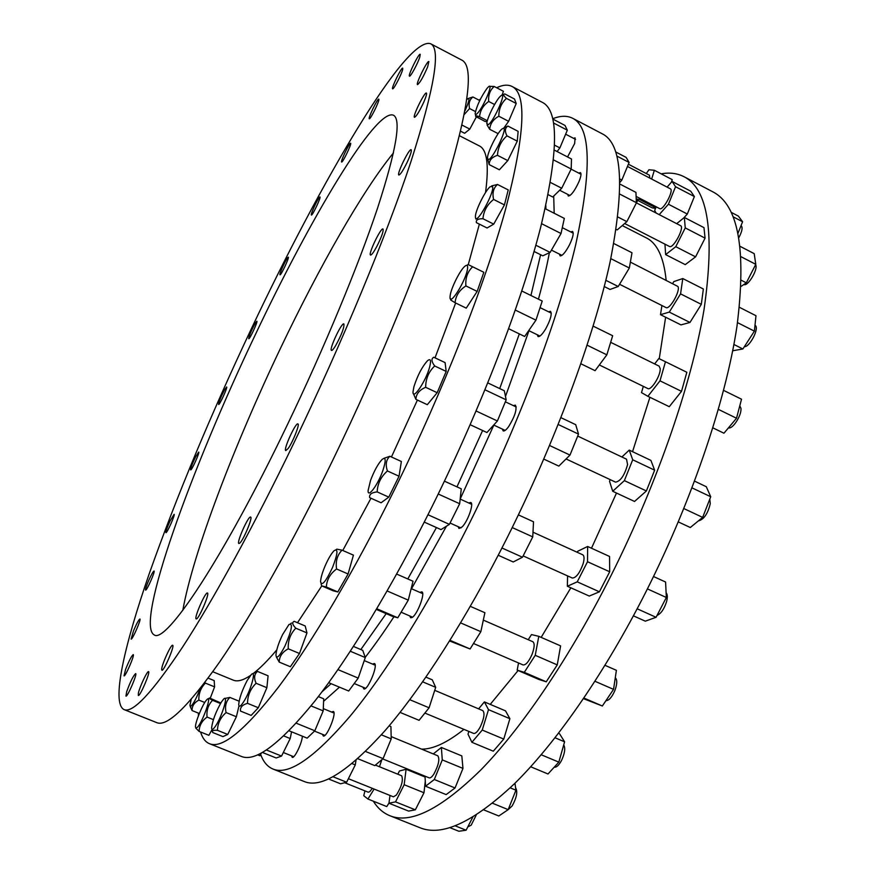 <?xml version="1.0" encoding="UTF-8"?>
<svg xmlns="http://www.w3.org/2000/svg" width="875" height="875" viewBox="0 0 875 875"><rect width="100%" height="100%" fill="white"/><g stroke="black" fill="none" stroke-linecap="round" stroke-linejoin="round"><path stroke-width="1.31" d="M661.139 173.83C669.627 172.298 677.25 173.261 683.988 176.695L712.677 191.756C738.467 204.859 746.572 249.692 736.98 326.266C725.572 402.347 689.992 506.603 641.78 599.955C601.3 678.125 554.553 744.384 514.303 783.869C473.342 822.27 441.842 836.861 419.825 827.673L389.736 815.664C383.064 812.919 377.595 808.095 373.319 801.183M683.988 176.695C708.291 189 714.973 233.319 704.025 309.641C691.359 385.536 654.927 490.098 606.703 584.117C566.223 662.856 520.056 729.848 480.747 770.033C440.792 809.134 410.452 824.337 389.736 815.664M570.85 587.803L541.166 637.372M518.109 670.512L490.23 704.375M463.958 729.378C447.169 742.656 433.059 749.252 421.63 749.131M622.256 225.575L646.319 237.88C657.202 243.25 663.808 257.359 666.137 280.208M665.623 317.231L659.258 358.728M649.917 397.283L632.538 451.675M616.503 493.041L591.489 548.231M637.7 200.364L626.861 221.627L617.214 229.906L616.186 229.381M651.656 179.058L654.358 170.275L672.219 179.627L671.475 182.098M655.517 208.414L652.159 207.834L636.223 199.598M694.378 196.558L675.555 186.725L672.066 181.431L690.681 191.166L694.378 196.558L687.312 214.025L683.714 217.995M684.359 217.47L703.981 227.631L705.064 238.142L695.592 256.845L685.245 264.622L665.634 254.614L675.773 246.684L685.245 227.905L684.359 217.47L676.681 223.661M682.784 278.556L703.358 288.991L701.312 304.347L689.97 322.459L680.947 324.898L660.505 314.672L669.287 312.102L680.564 293.869L682.784 278.556L673.859 281.564L672.656 283.511M665.47 361.747L686.842 372.28L681.505 391.333L669.277 406.689L647.894 396.309L659.991 380.822L665.47 361.747L658.82 358.52L654.653 363.923M629.234 450.1L650.902 460.392L654.642 470.181L646.384 490.962L634.539 501.463L612.719 491.28L624.367 480.627L632.712 459.78L629.234 450.1L621.906 456.991M587.639 546.47L609.558 556.467L609.678 571.78L599.408 591.806L589.28 596.061L567.361 586.239L577.237 581.842L587.519 561.728L587.639 546.47L577.719 551.272L577.205 552.278M538.792 636.333L560.602 645.881L557.255 664.891L546.241 681.8L538.847 679.448L517.169 670.108L524.289 672.339L535.238 655.32L538.792 636.333L531.497 634.583L528.227 639.712M484.389 701.903L505.509 710.85L509.895 718.692L503.759 739.08L493.281 751.198L471.898 742.295L482.234 730.056L488.502 709.658L484.389 701.903L478.614 708.859M441.372 747.458L461.825 755.913L462.973 768.403L455.055 787.97L446.141 794.598L425.567 786.242L434.306 779.505L442.28 759.894L441.372 747.458L433.278 753.933M425.283 781.102L423.992 792.75L415.341 809.823L408.581 811.092L388.959 803.217L395.522 801.861L404.173 784.722L406.087 769.267L399.459 770.973L397.83 774.211M388.992 803.031L386.772 806.575L367.948 799.028L374.117 789.064M381.817 759.675L379.466 766.752M496.65 87.752C502.764 84.82 507.894 84.394 512.05 86.472L542.402 102.397C559.103 110.644 558.534 152.261 540.673 227.259C521.544 302.116 480.812 408.188 432.578 505.52C392.12 587.048 348.961 657.792 314.53 701.488C279.77 744.166 255.336 762.464 241.238 756.372L209.409 743.662C205.33 741.945 202.398 738.073 200.616 732.025M182.809 610.345C193.233 552.038 234.369 444.839 280.755 347.736C319.211 267.072 362.469 190.706 393.455 152.928M254.866 335.683C309.892 219.111 375.725 107.909 393.433 115.194C401.538 119.361 396.244 150.358 377.541 208.173C358.302 265.781 324.286 347.933 287.328 424.856C223.191 558.819 165.692 644.427 154.12 634.856C134.848 624.061 191.581 468.114 254.866 335.683M552.694 118.748C560.448 115.642 567.098 115.489 572.633 118.267L602.394 133.886C622.366 143.872 624.914 186.659 610.039 262.238C593.688 337.564 554.816 443.002 506.57 538.923C466.091 619.259 421.63 688.395 385.087 730.581C348.086 771.728 321.103 788.703 304.161 781.495L272.945 769.027C267.422 766.719 263.32 761.83 260.63 754.359M572.633 118.267C590.997 127.389 592.003 169.608 575.663 244.902C557.944 319.998 518.153 425.753 469.908 522.375C429.439 603.291 385.623 673.236 350.12 716.166C314.212 758.067 288.488 775.688 272.945 769.027M372.553 664.092L374.336 663.491C378.613 664.497 367.544 691.206 363.792 688.888L362.972 687.181M419.891 592.408L421.783 591.839C425.764 592.703 416.992 615.552 411.884 617.575L410.648 617.728L409.762 615.956M468.759 502.994L470.717 502.469C474.173 503.278 467.83 521.434 462.153 526.892L459.003 528.478L458.095 526.652M513.406 405.639L515.375 405.136C517.223 409.095 514.97 416.27 508.605 426.672C506.209 429.931 504.405 431.331 503.18 430.905L502.316 429.067M548.57 311.806L550.484 311.325C552.202 313.852 550.594 319.714 545.683 328.902C542.314 334.403 539.766 336.952 538.038 336.547L537.25 334.742M570.73 231.919L572.545 231.438C573.967 232.98 572.983 237.387 569.581 244.661C565.545 252.273 562.395 256.014 560.12 255.861L559.431 254.122M578.736 173.086L580.42 172.605C581.503 173.512 581.011 176.542 578.944 181.705C574.678 190.892 571.123 195.661 568.312 196.022L567.722 194.381M573.541 138.316L575.083 137.834L574.656 143.5L567.558 156.964M302.334 736.181C302.323 742.503 294.47 758.92 292.206 757.334L291.572 755.836M331.614 712.064L333.255 711.441C337.17 712.283 326.692 738.095 323.269 735.973L322.525 734.366M446.447 526.203L411.512 588.744M393.958 616.744C383.972 631.991 374.391 645.531 365.214 657.355M339.456 687.17L323.608 701.302M553.711 196.055L554.181 213.259M549.369 252.755C546.766 266.744 543.112 282.22 538.431 299.173M528.981 330.717L505.477 396.452M493.85 425.097L460.163 499.067L471.614 504.295M545.847 205.636L545.88 209.037M540.597 254.734L530.928 295.488M519.323 333.9L499.723 388.577M482.617 430.511L456.958 486.861M436.45 527.57L407.794 578.955M386.17 613.648L360.828 649.556M331.1 683.692L321.923 691.873M479.095 100.198L480.55 98.919M512.05 86.472C527.078 93.822 524.902 134.838 505.509 209.519C484.947 284.134 443.264 390.523 395.03 488.578C354.594 570.708 312.113 642.272 278.775 686.733C245.164 730.209 222.042 749.186 209.409 743.662M198.417 715.805L198.373 713.103M199.609 693.12L200.167 688.538M208.119 678.125L214.189 680.608L214.594 686.864L210.284 698.141M220.478 703.522L212.548 700.306C209.573 698.709 208.6 697.944 209.617 698.02L220.806 702.964M212.045 729.608L208.863 735.317L199.128 731.423L195.781 728.109M238.984 705.917L236.381 716.745L227.741 734.453L222.939 736.619L212.767 732.539C211.652 730.745 213.216 730.002 217.459 730.319L227.741 734.453M252.602 673.838L257.458 671.409L268.089 675.806L266.875 687.706L258.322 707.733L251.169 715.4L240.472 711.058C240.002 707.372 242.353 704.791 247.527 703.336L258.322 707.733M306.961 632.92L295.805 628.206C292.37 624.663 291.834 622.366 294.197 621.327L305.2 625.986L306.961 632.92L299.491 653.505L290.369 666.739L279.212 662.102L276.325 656.895M336.011 549.642L336.875 549.161L342.016 550.145L353.423 555.144L348.097 573.978L337.816 591.959L333.102 590.778L321.781 585.9L297.511 622.727M388.773 497.12L381.095 502.775L369.633 497.634C369.108 494.408 371.623 492.494 377.169 491.903C377.562 483.569 380.986 476.591 387.439 470.969L399.044 476.23L388.773 497.12L377.169 491.903M383.895 458.325L389.9 456.269L401.362 461.497L399.044 476.23M446.184 371.416L434.7 365.969C431.419 361.616 431.113 358.695 433.77 357.241L445.102 362.622L446.184 371.416L437.183 392.711L427.317 404.688L415.909 399.361L413.361 393.509M468.005 264.512L483.831 272.278L477.159 291.419L466.244 308.142L455.077 302.717L450.778 300.092L450.505 298.769M491.739 185.872L497.503 184.472L508.233 189.908L504.438 204.914L493.73 224.131L487.069 227.981L476.416 222.655C475.77 219.964 477.947 218.662 482.945 218.728L493.73 224.131M503.464 128.264L507.927 126.066L518.131 131.348L517.267 141.159L507.784 160.606L499.384 169.783L489.18 164.587L487.747 159.305M516.228 103.491L506.461 98.394C503.387 95.583 502.841 94.106 504.831 93.964L514.489 99.017L516.228 103.491L508.616 121.319L503.65 128.33M489.519 86.33L494.2 86.472L503.431 91.306L501.977 95.32M487.145 121.505L485.177 121.527L475.792 116.506C475.016 115.555 476.273 115.62 479.555 116.714C480.178 110.425 483.23 105.339 488.709 101.467L494.572 104.519M476.328 116.955L469.809 129.095L464.647 133.273L460.677 131.239M370.978 498.247L342.781 550.473M276.784 649.884C267.619 660.767 259.602 668.752 252.755 673.848M250.48 675.467C243.184 680.356 237.431 681.92 233.242 680.138L212.767 671.737M459.583 135.789L479.281 145.884C487.08 149.581 489.169 165.145 485.527 192.566M479.369 224.131L468.267 264.633M455.656 303.002L435.028 357.831M417.408 400.072L391.453 456.98M430.631 43.75L461.781 60.091C473.988 65.931 469.109 105.919 447.136 180.075C424.167 254.275 380.866 361.167 332.664 460.425C292.25 543.561 250.928 616.514 219.428 662.266C187.786 707.055 166.863 727.169 156.68 722.608L124.009 709.57C111.18 703.041 124.152 645.991 149.352 573.398C176.498 496.759 210.678 414.816 251.912 327.589C320.425 182.361 406.077 35.372 430.631 43.75C441.077 48.639 434.492 87.981 410.889 161.798C386.4 235.725 342.092 342.934 293.913 442.936C253.52 526.695 212.931 600.512 182.591 647.073C152.184 692.694 132.661 713.519 124.009 709.57M196.164 618.888C193.78 618.231 205.472 591.467 207.463 593.02C210.022 593.283 198.188 620.506 196.197 618.898L196.164 618.888M239.706 543.178L238.875 543.528C236.195 543.047 248.467 515.397 250.622 517.059C253.028 517.212 243.348 540.4 239.706 543.178M288.105 448.558L285.786 450.603C283.008 450.056 295.695 422.177 297.927 423.916C300.027 424.08 292.731 442.4 288.105 448.558M335.737 345.494C333.616 348.994 332.194 350.645 331.483 350.459C328.716 349.88 341.677 322.153 343.886 323.914C344.4 327.327 341.677 334.523 335.737 345.494M376.841 246.444C373.691 252.252 371.591 255.128 370.53 255.062C367.883 254.505 380.909 227.27 383.009 228.998C383.688 231.066 381.631 236.884 376.841 246.444M406.962 162.717C403.014 170.625 400.312 174.727 398.858 175.022C396.397 174.508 409.248 148.083 411.173 149.734C411.83 150.916 410.43 155.236 406.962 162.717M423.894 101.861C419.53 111.278 416.391 116.43 414.487 117.305C412.245 116.867 424.692 91.514 426.409 93.045C426.967 93.691 426.125 96.633 423.894 101.861M427.634 66.927C423.27 77.055 419.891 82.961 417.517 84.634C415.494 84.263 427.361 60.134 428.881 61.545L427.634 66.927M419.781 57.138C417.791 63.492 410.342 77.219 409.478 76.147C407.663 75.841 418.862 52.992 420.208 54.283L419.781 57.138M402.708 69.333C401.822 73.883 393.488 89.961 392.623 88.823C390.972 88.572 401.516 66.959 402.708 68.141L402.708 69.333M378.886 99.422C379.247 101.686 370.202 119.908 369.294 118.759C367.784 118.562 377.705 98.044 378.787 99.138L378.886 99.422M350.558 143.248L350.602 143.259C352.023 143.402 342.584 163.1 341.622 162.017C340.233 161.875 349.377 142.68 350.558 143.248M319.572 197.138L319.944 196.952C321.289 197.05 312.287 216.059 311.38 215.042C310.166 214.998 317.559 198.855 319.572 197.138M287.427 257.939L288.291 257.141C289.581 257.206 280.897 275.767 280.022 274.794C278.961 274.794 284.911 261.286 287.427 257.939M255.358 323.006L256.834 321.234C258.114 321.289 249.616 339.653 248.741 338.702C249.102 335.694 251.3 330.466 255.358 323.006M224.427 390.031L226.636 386.958C227.916 386.991 219.494 405.398 218.619 404.469C218.717 402.205 220.653 397.392 224.427 390.031M195.639 456.794L198.702 452.08C200.014 452.113 191.559 470.827 190.652 469.897C190.553 468.223 192.216 463.859 195.639 456.794M170.056 521.019L174.103 514.314C175.481 514.336 166.863 533.619 165.911 532.656C165.67 531.442 167.059 527.57 170.056 521.019M148.881 580.081C151.484 574.361 153.202 571.331 154.044 571.003C155.509 571.025 146.639 591.106 145.6 590.111C145.272 589.258 146.366 585.922 148.881 580.081M133.514 630.842C136.588 623.645 138.72 619.697 139.902 619.008C141.488 619.041 132.256 640.15 131.119 639.089L133.514 630.842M125.541 669.528C128.997 660.844 131.556 655.878 133.23 654.609C134.969 654.664 125.3 676.988 124.031 675.85L125.541 669.528M126.656 691.786C130.287 681.789 133.284 675.73 135.647 673.597C137.561 673.662 127.378 697.331 125.956 696.095L126.656 691.786M138.392 693.044C139.759 686.678 147.394 670.578 148.542 671.65C150.675 671.77 139.945 696.773 138.327 695.428L138.392 693.044M161.678 669.386C161.547 665.011 171.15 643.923 172.659 645.269C175.011 645.444 163.713 671.683 161.908 670.217L161.678 669.386M465.019 110.731C469.077 101.609 469.963 97.628 467.666 98.798L466.812 99.641M468.552 98.372L472.916 96.983C469.525 99.619 468.409 103.469 469.58 108.533L464.33 114.395M479.741 100.538L472.916 96.983M469.809 129.095L462.088 125.125M475.453 111.573L469.58 108.533M486.992 88.397C480.834 97.267 476.897 105.547 475.18 113.247C475.136 115.139 476.109 114.92 478.078 112.58C484.477 105.186 493.861 81.867 488.469 86.833L486.992 88.397M487.342 120.739L479.555 116.714M494.2 86.472C489.967 90.191 488.141 95.189 488.709 101.467M500.784 95.911L500.762 95.922C496.573 99.05 486.828 118.355 486.795 123.572L488.48 124.589C494.517 120.312 507.587 89.786 500.784 95.911M508.616 121.319L498.827 116.233C493.216 119.317 490.175 123.67 489.705 129.292L487.047 124.928M498.148 133.645L489.705 129.292M506.461 98.394C501.375 103.009 498.827 108.948 498.827 116.233M503.377 128.264L501.987 128.975C497.427 132.442 487.561 152.064 487.495 157.752L488.162 159.545C492.012 160.858 508.255 127.509 503.377 128.264M507.927 126.066C504.941 127.903 504.613 131.162 506.953 135.844C501.113 140.963 497.941 147.459 497.47 155.323C492.002 157.084 489.245 160.169 489.18 164.587M517.267 141.159L506.953 135.844M507.784 160.606L497.47 155.323M492.581 186.616L490.186 186.703C485.319 190.487 475.486 210.284 475.409 216.409L475.475 217.634C476.459 225.225 494.703 192.237 492.581 186.616M497.503 184.472C493.413 187.994 492.122 192.992 493.609 199.445C487.222 204.498 483.667 210.919 482.945 218.728M504.438 204.914L493.609 199.445M467.567 268.472C467.895 265.245 466.987 264.512 464.844 266.284C460.053 270.134 450.964 288.334 450.166 295.662L450.067 296.68C449.028 307.934 466.484 279.934 467.567 268.472M472.664 266.777C467.502 271.688 465.248 278.075 465.905 285.917C459.342 290.15 455.733 295.75 455.077 302.717M477.159 291.419L465.905 285.917M429.702 366.822C431.298 360.336 430.577 358.291 427.558 360.675C422.133 366.68 417.605 375.32 413.963 386.586L413.055 391.519C412.202 401.516 426.103 381.052 429.702 366.822M434.7 365.969C428.695 371.656 425.688 378.755 425.666 387.297C419.387 389.966 416.139 393.991 415.909 399.361M437.183 392.711L425.666 387.297M382.823 470.684C386.159 460.436 385.952 456.662 382.178 459.386C378.153 463.652 374.281 470.641 370.562 480.364L368.113 490.448C367.555 498.794 377.825 485.122 382.823 470.684M332.544 567.448C337.805 553.755 338.33 548.155 334.119 550.67C331.297 553.569 328.267 558.709 325.041 566.103C322.219 572.862 320.731 578.058 320.567 581.689C321.792 586.502 325.784 581.766 332.544 567.448M348.097 573.978L336.58 568.98C330.159 573.727 326.747 579.742 326.342 587.016L321.781 585.9M337.816 591.959L326.342 587.016M284.911 646.144C291.878 630.022 293.223 622.814 288.969 624.52L282.559 634.638C278.469 643.344 276.259 650.169 275.942 655.134C276.587 659.345 279.573 656.348 284.911 646.144M299.491 653.505L288.258 648.802C282.308 652.05 279.289 656.48 279.212 662.102M244.858 699.825C251.737 687.925 256.419 669.102 251.223 674.669L247.253 680.378C242.178 690.113 239.323 698.152 238.711 704.495C239.028 707.809 241.073 706.256 244.858 699.825M215.392 726.294C221.988 716.778 228.998 693.361 223.584 699.169L221.616 701.684C215.961 711.43 212.625 720.169 211.586 727.902C211.728 730.297 212.997 729.761 215.392 726.294M197.52 727.18C203.164 721.131 212.483 693.711 206.959 699.552L206.456 700.098C202.562 704.353 195.158 722.444 195.475 726.983L196.022 728.23L197.52 727.18M191.209 699.355L189.93 705.414L190.816 706.355C193.473 703.894 196.602 697.944 200.189 688.505M199.325 713.486L192.084 710.566L190.181 706.377M389.9 456.269C386.094 459.747 385.273 464.647 387.439 470.969M342.016 550.145C337.247 555.067 335.431 561.345 336.58 568.98M295.805 628.206C290.391 633.806 287.875 640.664 288.258 648.802M266.875 687.706L256.102 683.277C250.447 688.8 247.581 695.483 247.527 703.336M257.458 671.409C254.231 674.166 253.772 678.125 256.102 683.277M236.381 716.745L226.089 712.578C220.533 717.423 217.656 723.341 217.459 730.319M239.116 701.203L229.862 697.419C225.958 701.345 224.7 706.398 226.089 712.578M224.798 698.469L229.862 697.419M213.391 719.633L207.069 717.073C201.873 720.858 199.227 725.638 199.128 731.423M212.548 700.306C208.206 704.834 206.38 710.423 207.069 717.073M204.761 702.483L198.844 700.088C194.173 702.636 191.92 706.125 192.084 710.566M214.594 686.864L205.384 683.102C200.812 687.761 198.636 693.427 198.844 700.088M204.892 682.434L205.384 683.102M649.862 178.128L649.392 175.175L628.403 164.216M654.358 170.275L648.933 169.761L646.286 173.556M655.758 207.834L639.723 199.544L640.369 198.625M636.202 198.975L639.723 199.544M741.027 225.673L741.202 225.761C742.875 227.456 742.109 231.394 738.883 237.573M636.103 196.416L659.717 208.633C663.053 211.028 674.242 190.214 670.359 188.814L627.473 166.447M731.172 212.341L738.391 216.114L742.591 221.747L738.03 233.188M733.152 216.814L742.591 221.747M672.066 181.431L667.1 187.119M656.184 206.795L654.664 210.503L656.173 213.073M687.312 214.025L668.423 204.236L675.555 186.725M659.214 214.638L668.423 204.236M616.897 156.089L629.114 162.466L621.852 180.064L619.959 182.35M615.683 151.944L626.128 157.402L629.114 162.466M619.872 179.036L621.852 180.064M552.77 119.044L565.009 125.442L567.328 130.189L559.88 147.908L557.102 151.55M553.558 123.003L567.328 130.189M554.641 145.195L559.88 147.908M755.584 264.731C758.538 268.855 747.764 286.967 743.838 284.539M624.652 223.53L669.463 246.466C673.192 249.08 684.873 227.227 680.564 225.662L636.278 202.792M740.184 246.389L754.195 253.641L755.792 264.338L746.32 282.833L741.147 286.377M741.103 256.758L755.792 264.338M741.398 280.317L746.32 282.833M664.956 244.158L665.634 254.614M695.592 256.845L675.773 246.684M705.064 238.142L685.245 227.905M619.784 194.108L636.344 202.661L635.95 192.391L619.97 184.111M617.87 217.022L626.861 221.627M554.4 150.15L571.484 158.998L571.2 169.017L561.717 188.234L552.748 197.006L548.155 194.666M553.591 159.928L571.2 169.017M550.441 182.459L561.717 188.234M755.005 325.183L755.683 325.828C758.877 329.755 749.284 347.375 744.373 346.675M619.555 284.277L665.952 307.552C669.616 310.166 680.772 290.544 677.906 286.475L630.372 262.106M739.452 307.322L755.978 315.711L754.392 331.155L742.886 348.972L732.692 350.766M737.516 322.634L754.392 331.155M733.906 344.477L742.886 348.972M661.916 305.528L660.505 314.672M689.97 322.459L669.287 312.102M701.312 304.347L680.564 293.869M610.805 258.639L629.333 268.002L618.22 286.508L610.039 289.45L604.264 286.562M613.802 243.523L632.002 252.766L629.333 268.002M605.839 280.306L618.22 286.508M545.169 208.677L564.309 218.4L561.028 233.505L550.134 252.394L542.784 255.817L534.067 251.464M541.581 223.683L561.028 233.505M535.839 245.23L550.134 252.394M739.791 405.792L740.895 408.177C742.055 414.794 732.648 429.647 728.503 427.798M599.331 364.963L647.773 388.533C651.142 390.895 660.898 375.244 660.188 368.55L659.072 366.1L610.663 342.311M723.592 390.381L741.519 399.208L736.52 418.239L723.953 433.223L712.884 427.853M718.397 409.38L736.52 418.239M643.322 386.367L641.506 392.612L647.894 396.309M681.505 391.333L659.991 380.822M587.125 345.188L606.845 354.834L595.088 370.672L580.891 363.781M593.141 326.123L612.664 335.737L606.845 354.834M521.806 290.992L542.227 301.044L535.948 320.163L524.65 336.481L508.681 328.738M515.331 310.078L535.948 320.163M709.789 499.155L710.281 503.628C707.842 513.723 703.883 519.487 698.381 520.898M566.07 458.948L615.552 482.147C620.528 481.228 624.542 475.355 627.583 464.538L626.511 459.178L577.708 436.078M694.586 481.152L706.3 486.719L710.73 496.748L702.658 517.398L690.309 527.516L678.333 521.916M692.027 487.889L710.73 496.748M683.867 508.572L702.658 517.398M654.642 470.181L632.712 459.78M610.192 479.642L609.536 481.283L612.719 491.28M646.384 490.962L624.367 480.627M549.598 445.506L569.986 455.077L558.841 466.113L543.812 459.091M558.217 424.495L578.506 434.109L569.986 455.077M560.941 417.659L575.717 424.681L578.506 434.109M487.802 382.911L504.306 390.753L506.177 399.842L497.394 420.984L486.938 432.534L470.192 424.714M484.991 389.802L506.177 399.842M476.12 410.988L497.394 420.984M666.116 592.78C667.527 594.278 667.68 597.209 666.597 601.584C664.202 609.022 661.019 613.648 657.016 615.464M523.141 555.909L572.316 578.036C576.111 577.905 579.709 573.147 583.122 563.773C584.467 558.797 584.336 555.8 582.717 554.783L532.984 532.186M653.527 576.527L665.591 582.028L666.345 597.483L656.075 617.291L645.312 621.173L633.402 615.836M647.412 588.897L666.345 597.483M637.164 608.781L656.075 617.291M609.678 571.78L587.519 561.728M567.591 575.903L567.361 586.239M599.408 591.806L577.237 581.842M501.966 548.002L522.484 557.222L513.22 561.98L498.225 555.253M512.214 527.57L532.755 536.889L522.484 557.222M518.394 514.883L533.509 521.784L532.755 536.889M444.434 481.152L461.267 488.83L459.67 503.727L449.389 524.366L440.989 529.605L424.255 522.102M438.233 494.014L459.67 503.727M427.973 514.741L449.389 524.366M615.289 677.753C617.356 679.711 617.236 683.944 614.917 690.452C611.997 697.167 608.989 700.58 605.927 700.689M473.495 643.497L523.064 664.923C525.809 665.197 528.795 661.708 532.033 654.434C534.548 647.544 534.822 643.311 532.842 641.725L483.317 620.102M604.975 665.317L616.394 670.316L613.55 689.358L602.35 705.994L583.472 698.677M594.956 681.275L613.55 689.358M583.898 698.042L602.35 705.994M557.255 664.891L535.238 655.32M518.558 662.977L517.169 670.108M546.241 681.8L524.289 672.339M450.002 640.314L470.094 648.977L449.586 640.981M460.622 622.891L480.845 631.673L470.094 648.977M470.312 606.342L484.903 612.73L480.845 631.673M396.648 574.077L413.022 581.241L408.275 600.141L397.775 617.794L392.273 616.273L376.37 609.427M387.133 590.953L408.275 600.141M376.775 608.748L397.775 617.794M563.719 744.942C565.567 748.081 564.834 753.277 561.509 760.517C558.819 765.395 556.413 767.594 554.269 767.113M424.889 713.059L473.616 733.414C475.497 733.819 477.772 731.522 480.452 726.523C484.159 718.244 484.936 712.95 482.781 710.62L434.733 690.331M555.045 737.778L564.605 741.814L558.819 762.136L548.002 773.981L530.698 766.773M558.512 733.294L559.541 733.731L564.605 741.814M541.209 754.764L558.819 762.136M509.895 718.692L488.502 709.658M503.759 739.08L482.234 730.056M468.858 731.423L468.016 734.136L471.898 742.295M400.072 712.403L419.092 720.322L429.089 707.788L409.784 699.705M425.939 677.141L432.261 679.82L435.695 687.334L429.089 707.788M422.68 681.833L435.695 687.334M350.328 651.252L365.291 657.573L358.214 678.103L348.698 691.009L328.716 682.697M353.467 646.439L362.764 650.377L365.291 657.573M337.969 669.616L358.214 678.103M515.605 787.872C517.869 791.58 516.72 797.595 512.159 805.919L508.156 809.659L498.816 815.992L483.798 809.889M382.714 758.92L429.188 777.864C430.412 778.225 431.998 776.923 433.945 773.948C438.627 765.078 439.917 759.041 437.817 755.803L391.158 736.586M510.191 787.839L515.933 790.202L508.178 809.638L492.548 803.261M514.959 783.234L515.933 790.202M462.973 768.403L442.28 759.894M455.055 787.97L434.306 779.505M425.009 776.158L425.567 786.242M357.788 758.702L374.795 765.614L383.075 758.614L365.531 751.461M389.134 725.856L390.917 726.589L391.223 738.883L383.075 758.614M381.369 734.825L391.223 738.883M311.019 705.884L323.192 710.883L314.825 730.778L307.158 738.139L289.034 730.778M318.347 696.587L323.706 698.808L323.192 710.883M296.22 723.188L314.825 730.778M476.241 815.008L471.177 825.18L467.95 826.831M348.381 778.706L393.433 796.83L396.386 795.047C401.712 786.417 403.462 779.986 401.625 775.753L375.397 765.1M455.219 825.847L466.102 830.222L458.839 831.25L449.903 827.663M472.795 817.141L466.102 830.222M423.992 792.75L404.173 784.722M415.341 809.823L395.522 801.861M425.053 777L406.087 769.267M389.988 795.452L388.959 803.217M328.552 778.98L340.572 783.803L346.631 782.217L333.036 776.759M352.067 763.612L355.283 764.914L346.631 782.217M356.005 760.266L355.283 764.914M283.762 735.941L290.205 738.555L281.553 756.077L276.183 757.98L262.423 752.456M291.561 731.806L290.205 738.555M266.448 750.006L281.553 756.077M344.673 782.731L368.222 792.192L369.764 791.667L372.356 788.353M364.963 790.88L363.759 795.714L367.948 799.028M257.633 754.852L259.842 755.738L261.406 753.025M475.398 114.384L475.683 115.927M502.009 95.32L503.748 94.5M475.781 218.28L475.934 219.078M466.758 265.333L468.202 264.622M321.092 583.778L321.508 585.43M290.642 623.569L291.583 623.044M211.958 729.258L212.494 731.292M207.987 698.961L209.278 698.217M565.644 134.203L575.575 139.377M559.65 190.247L569.986 195.541M571.123 169.159L581 174.256M551.447 250.119L561.936 255.38M562.297 227.653L573.223 233.188M528.719 330.597L539.952 336.055M540.072 307.628L551.272 313.13M493.719 425.042L505.159 430.402M505.345 401.822L516.239 406.973M450.056 523.031L460.961 527.942M401.1 612.205L412.541 617.159M411.173 588.602L422.658 593.611M354.222 683.528L365.575 688.275M364.252 660.592L375.156 665.197M314.497 731.095L324.909 735.339M323.291 708.63L333.988 713.037M283.314 752.511L293.716 756.7"/></g></svg>
